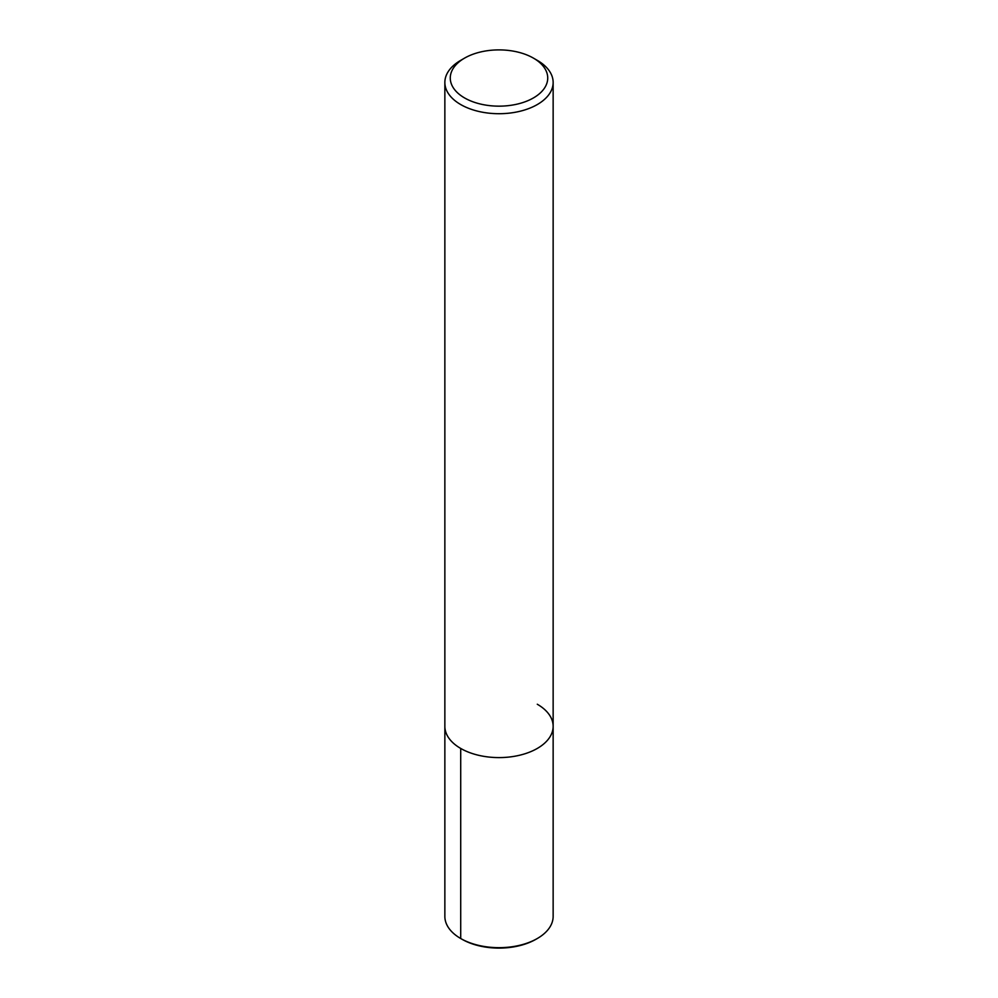 <?xml version="1.0" encoding="UTF-8"?>
<svg xmlns="http://www.w3.org/2000/svg" width="998" height="998" viewBox="0 0 998 998"><rect width="100%" height="100%" fill="white"/><g stroke="black" fill="none" stroke-linecap="round" stroke-linejoin="round"><path stroke-width="1.5" d="M533.456 58.134L533.456 58.134A48.727 28.131 180 0 1 533.456 97.916A48.727 28.131 180 0 1 464.544 97.916A48.727 28.131 180 0 1 464.544 58.134A48.727 28.131 180 0 1 533.456 58.134L537.286 60.354A54.142 31.25 180 0 1 553.141 82.447A54.142 31.25 180 0 1 499 113.71A54.142 31.25 180 0 1 444.859 82.447A54.142 31.25 180 0 1 460.714 60.354L464.544 58.134M537.286 704.239A54.142 31.25 180 0 1 553.141 726.344A54.142 31.25 180 0 1 499 757.594A54.142 31.25 180 0 1 444.859 726.332L444.859 82.447M553.141 82.447L553.141 726.344A54.142 31.25 180 0 1 499 757.594A54.142 31.25 180 0 1 444.859 726.332L444.859 916.414A54.142 31.25 180 0 0 460.714 938.519L461.999 939.255A52.333 30.214 180 0 0 536.001 939.255L537.286 938.519A54.142 31.25 180 0 1 460.714 938.519L461.999 939.255M553.141 726.344L553.141 916.414A54.142 31.25 180 0 1 537.286 938.519M460.714 748.438L460.714 938.519"/></g></svg>
